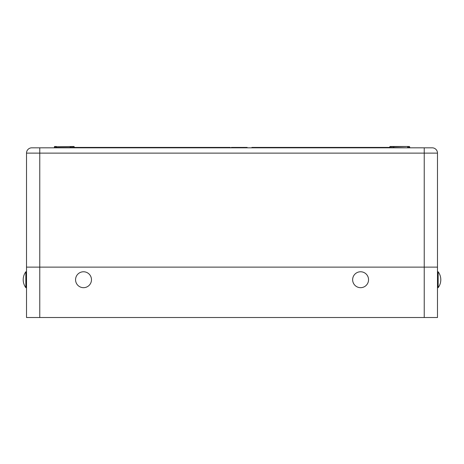 <?xml version="1.0" encoding="UTF-8"?>
<svg xmlns="http://www.w3.org/2000/svg" width="464" height="464" viewBox="0 0 464 464"><rect width="100%" height="100%" fill="white"/><g stroke="black" fill="none" stroke-linecap="round" stroke-linejoin="round"><path stroke-width="0.7" d="M409.254 147.819L432.419 147.825M41.789 147.819L422.211 147.819M424.229 317.509L26.512 317.509L26.512 267.131L437.488 267.131L437.488 317.509L424.229 317.509L424.229 153.12L437.488 153.12A5.301 5.301 0 0 0 432.448 147.825A5.301 5.301 0 0 1 437.488 153.12L437.488 267.131L26.512 267.131L26.512 153.12A5.301 5.301 0 0 1 31.552 147.825L45.861 147.819M54.746 147.819L47.978 147.819M399.434 147.819L397.712 147.819M389.766 147.419L251.894 147.419L251.888 147.819L247.167 147.819L247.161 147.419L246.512 147.419L246.506 147.819M235.613 147.819L235.608 147.419L231.368 147.419L231.362 147.819L230.341 147.819L230.254 147.419L230.26 147.819M66.288 147.819L64.566 147.819M409.903 147.819L409.625 146.752L407.659 146.752L407.659 147.558L409.642 147.558M409.364 146.491L393.455 146.491L394 147.819M393.455 146.491L390.044 146.491L391.749 146.491L390.044 146.491L389.499 147.819M389.087 147.419L389.081 147.819L389.087 147.419M389.174 147.419L389.163 147.819M389.255 147.419L389.25 147.819M243.269 147.419L242.109 147.419L242.109 147.819M242.109 147.419L241.732 147.819L241.721 147.419L239.465 147.419L239.465 147.819M241.234 147.419L240.532 147.419M236.843 147.419L235.265 147.419M230.254 147.419L228.468 147.419L228.474 147.819M228.468 147.419L223.37 147.419L223.375 147.819M223.37 147.419L217.929 147.419L217.935 147.819M217.929 147.419L213.44 147.419L213.44 147.819M246.512 147.419L242.927 147.419L242.921 147.819M243.507 147.419L243.513 147.819L243.507 147.419M243.6 147.419L243.606 147.819M245.253 147.419L245.253 147.819M246.581 147.419L246.575 147.819M239.47 147.419L236.808 147.419L236.802 147.819M231.954 147.419L231.959 147.819L231.954 147.419M232.041 147.419L232.052 147.819M233.699 147.419L233.699 147.819M234.952 147.419L234.946 147.819M235.022 147.419L235.016 147.819M229.158 147.419L229.152 147.819M230.005 147.819L229.999 147.419L229.413 147.419L229.407 147.819M223.979 147.419L223.967 147.819M226.183 147.419L226.183 147.819M218.886 147.419L218.869 147.819M216.839 147.419L216.833 147.819M217.384 147.419L217.384 147.819M213.44 147.419L211.23 147.419L211.224 147.819M215.719 147.419L215.725 147.819M208.759 147.819L208.754 147.419L207.153 147.419L207.141 147.819M208.168 147.419L208.162 147.819M74.234 147.419L207.153 147.419M208.754 147.419L211.23 147.419M73.956 146.491L54.375 146.752L73.956 146.491L74.501 147.819M74.223 146.752L70.279 146.752L70 147.819M54.636 146.491L56.341 146.491L54.636 146.491L54.358 147.558L74.234 147.558M25.851 271.782L25.851 287.68L26.512 287.68M437.488 287.68L438.149 287.68L438.149 271.771L437.488 271.771M360.592 271.771A7.952 7.952 0 0 1 368.549 279.728A7.952 7.952 0 0 1 360.592 287.68A7.952 7.952 0 0 1 352.64 279.728A7.952 7.952 0 0 1 360.592 271.771M87.824 273.035A7.952 7.952 0 0 1 90.207 284.032A7.952 7.952 0 0 1 79.216 286.416A7.952 7.952 0 0 1 76.833 275.419A7.952 7.952 0 0 1 87.824 273.035M407.659 147.819L389.766 147.558M424.229 147.825L432.436 147.825L424.229 147.825L424.229 153.12L39.771 153.12L39.771 317.509M39.771 147.825L39.771 153.12L26.512 153.12M407.659 146.491L389.777 146.752M56.341 146.491L56.341 147.819M26.512 271.771L25.851 271.771A13.259 13.259 0 0 0 25.851 287.68M438.149 287.68A13.259 13.259 0 0 0 438.149 271.771"/></g></svg>
